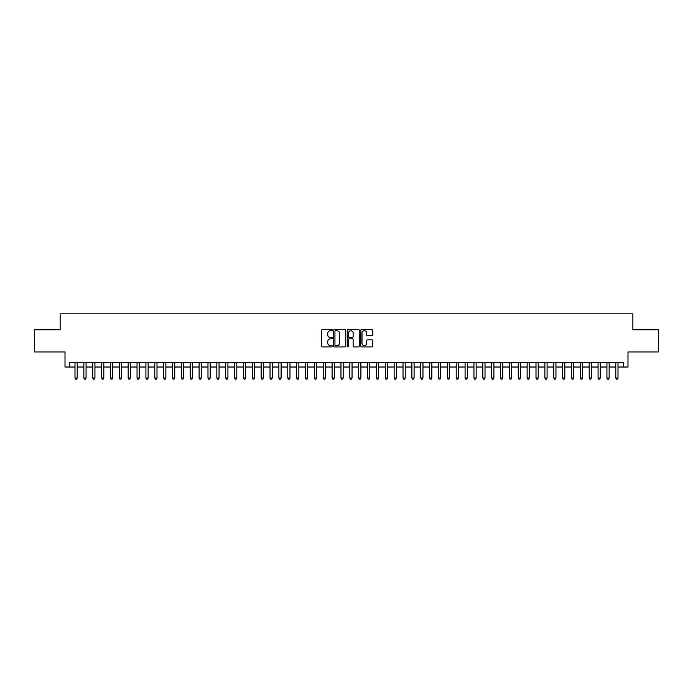 <?xml version="1.0" encoding="UTF-8"?>
<svg xmlns="http://www.w3.org/2000/svg" width="693" height="693" viewBox="0 0 693 693"><rect width="100%" height="100%" fill="white"/><g stroke="black" fill="none" stroke-linecap="round" stroke-linejoin="round"><path stroke-width="1.04" d="M332.319 330.119A0.606 0.606 0 0 0 331.704 329.504L322.462 329.504A0.866 0.866 0 0 0 321.587 330.379L321.587 346.041A0.866 0.866 0 0 0 322.462 346.916L331.704 346.916A0.606 0.606 0 0 0 332.319 346.301A0.606 0.606 0 0 0 331.704 345.694L330.509 345.694A2.781 2.781 0 0 1 327.728 342.914L327.728 341.606A2.781 2.781 0 0 1 330.509 338.816L331.704 338.816A0.606 0.606 0 0 0 332.319 338.21A0.606 0.606 0 0 0 331.704 337.604L330.509 337.604A2.781 2.781 0 0 1 327.728 334.814L327.728 333.515A2.781 2.781 0 0 1 330.509 330.726L331.704 330.726A0.606 0.606 0 0 0 332.319 330.119M371.933 335.646A0.866 0.866 0 0 0 372.799 334.771L372.799 330.379A0.866 0.866 0 0 0 371.933 329.504L361.659 329.504A0.866 0.866 0 0 0 360.793 330.379L360.793 346.041A0.866 0.866 0 0 0 361.659 346.916L371.933 346.916A0.866 0.866 0 0 0 372.799 346.041L372.799 340.731A0.866 0.866 0 0 0 371.933 339.865L367.541 339.865A0.866 0.866 0 0 0 366.666 340.731L366.666 343.364A2.33 2.33 0 0 1 364.336 345.694A2.33 2.33 0 0 1 362.015 343.364L362.015 333.056A2.33 2.33 0 0 1 364.336 330.726A2.33 2.33 0 0 1 366.666 333.056L366.666 334.771A0.866 0.866 0 0 0 367.541 335.646L371.933 335.646M69.447 367.021L69.447 362.595L623.553 362.595L623.553 367.021L627.988 367.021L627.988 351.949L658.35 351.949L658.35 329.79L632.865 329.79L632.865 313.834L60.135 313.834L60.135 329.79L34.65 329.79L34.65 351.949L65.012 351.949L65.012 367.021L74.991 367.021M345.738 330.379A0.866 0.866 0 0 0 344.871 329.504L334.598 329.504A0.866 0.866 0 0 0 333.731 330.379L333.731 346.041A0.866 0.866 0 0 0 334.598 346.916L344.871 346.916A0.866 0.866 0 0 0 345.738 346.041L345.738 330.379M348.129 329.504L358.402 329.504A0.866 0.866 0 0 1 359.269 330.379L359.269 346.041A0.866 0.866 0 0 1 358.402 346.916L354.002 346.916A0.866 0.866 0 0 1 353.135 346.041L353.135 339.691A0.866 0.866 0 0 0 352.269 338.816L349.35 338.816A0.866 0.866 0 0 0 348.484 339.691L348.484 346.301A0.606 0.606 0 0 1 347.869 346.916A0.606 0.606 0 0 1 347.262 346.301L347.262 330.379A0.866 0.866 0 0 1 348.129 329.504M77.209 367.021L83.853 367.021M86.071 367.021L92.723 367.021M94.932 367.021L101.585 367.021M103.803 367.021L110.456 367.021M112.664 367.021L119.317 367.021M121.535 367.021L128.179 367.021M130.397 367.021L137.049 367.021M139.267 367.021L145.911 367.021M148.129 367.021L154.782 367.021M156.999 367.021L163.643 367.021M165.861 367.021L172.514 367.021M174.731 367.021L181.375 367.021M183.593 367.021L190.246 367.021M192.455 367.021L199.108 367.021M201.325 367.021L207.978 367.021M210.187 367.021L216.84 367.021M219.057 367.021L225.701 367.021M227.919 367.021L234.572 367.021M236.789 367.021L243.434 367.021M245.651 367.021L252.304 367.021M254.522 367.021L261.166 367.021M263.383 367.021L270.036 367.021M272.254 367.021L278.898 367.021M281.115 367.021L287.768 367.021M289.977 367.021L296.63 367.021M298.848 367.021L305.5 367.021M307.709 367.021L314.362 367.021M316.58 367.021L323.224 367.021M325.441 367.021L332.094 367.021M334.312 367.021L340.956 367.021M343.174 367.021L349.826 367.021M352.044 367.021L358.688 367.021M360.906 367.021L367.559 367.021M369.776 367.021L376.42 367.021M378.638 367.021L385.291 367.021M387.5 367.021L394.152 367.021M396.37 367.021L403.023 367.021M405.232 367.021L411.885 367.021M414.102 367.021L420.746 367.021M422.964 367.021L429.617 367.021M431.834 367.021L438.478 367.021M440.696 367.021L447.349 367.021M449.566 367.021L456.211 367.021M458.428 367.021L465.081 367.021M467.299 367.021L473.943 367.021M476.16 367.021L482.813 367.021M485.022 367.021L491.675 367.021M493.892 367.021L500.545 367.021M502.754 367.021L509.407 367.021M511.625 367.021L518.269 367.021M520.486 367.021L527.139 367.021M529.357 367.021L536.001 367.021M538.218 367.021L544.871 367.021M547.089 367.021L553.733 367.021M555.951 367.021L562.603 367.021M564.821 367.021L571.465 367.021M573.683 367.021L580.336 367.021M582.544 367.021L589.197 367.021M591.415 367.021L598.068 367.021M600.277 367.021L606.929 367.021M609.147 367.021L615.791 367.021M618.009 367.021L623.553 367.021M335.559 330.726A0.606 0.606 0 0 0 334.944 331.332L334.944 345.088A0.606 0.606 0 0 0 335.559 345.694L336.815 345.694A2.781 2.781 0 0 0 339.605 342.914L339.605 333.515A2.781 2.781 0 0 0 336.815 330.726L335.559 330.726M353.135 333.099A2.33 2.33 0 0 0 350.805 330.769A2.33 2.33 0 0 0 348.484 333.099L348.484 336.729A0.866 0.866 0 0 0 349.35 337.604L352.269 337.604A0.866 0.866 0 0 0 353.135 336.729L353.135 333.099M77.209 362.595L77.209 378.014L74.991 378.014L74.991 362.595M77.209 378.014L76.542 379.166L75.65 379.166L74.991 378.014M86.071 362.595L86.071 378.014L83.853 378.014L83.853 362.595M86.071 378.014L85.404 379.166L84.52 379.166L83.853 378.014M94.932 362.595L94.932 378.014L92.723 378.014L92.723 362.595M94.932 378.014L94.274 379.166L93.382 379.166L92.723 378.014M103.803 362.595L103.803 378.014L101.585 378.014L101.585 362.595M103.803 378.014L103.136 379.166L102.252 379.166L101.585 378.014M112.664 362.595L112.664 378.014L110.456 378.014L110.456 362.595M112.664 378.014L112.006 379.166L111.114 379.166L110.456 378.014M121.535 362.595L121.535 378.014L119.317 378.014L119.317 362.595M121.535 378.014L120.868 379.166L119.984 379.166L119.317 378.014M130.397 362.595L130.397 378.014L128.179 378.014L128.179 362.595M130.397 378.014L129.738 379.166L128.846 379.166L128.179 378.014M139.267 362.595L139.267 378.014L137.049 378.014L137.049 362.595M139.267 378.014L138.6 379.166L137.716 379.166L137.049 378.014M148.129 362.595L148.129 378.014L145.911 378.014L145.911 362.595M148.129 378.014L147.462 379.166L146.578 379.166L145.911 378.014M156.999 362.595L156.999 378.014L154.782 378.014L154.782 362.595M156.999 378.014L156.332 379.166L155.449 379.166L154.782 378.014M165.861 362.595L165.861 378.014L163.643 378.014L163.643 362.595M165.861 378.014L165.194 379.166L164.31 379.166L163.643 378.014M174.731 362.595L174.731 378.014L172.514 378.014L172.514 362.595M174.731 378.014L174.064 379.166L173.172 379.166L172.514 378.014M183.593 362.595L183.593 378.014L181.375 378.014L181.375 362.595M183.593 378.014L182.926 379.166L182.042 379.166L181.375 378.014M192.455 362.595L192.455 378.014L190.246 378.014L190.246 362.595M192.455 378.014L191.796 379.166L190.904 379.166L190.246 378.014M201.325 362.595L201.325 378.014L199.108 378.014L199.108 362.595M201.325 378.014L200.658 379.166L199.775 379.166L199.108 378.014M210.187 362.595L210.187 378.014L207.978 378.014L207.978 362.595M210.187 378.014L209.529 379.166L208.636 379.166L207.978 378.014M219.057 362.595L219.057 378.014L216.84 378.014L216.84 362.595M219.057 378.014L218.39 379.166L217.507 379.166L216.84 378.014M227.919 362.595L227.919 378.014L225.701 378.014L225.701 362.595M227.919 378.014L227.261 379.166L226.368 379.166L225.701 378.014M236.789 362.595L236.789 378.014L234.572 378.014L234.572 362.595M236.789 378.014L236.122 379.166L235.239 379.166L234.572 378.014M245.651 362.595L245.651 378.014L243.434 378.014L243.434 362.595M245.651 378.014L244.984 379.166L244.101 379.166L243.434 378.014M254.522 362.595L254.522 378.014L252.304 378.014L252.304 362.595M254.522 378.014L253.855 379.166L252.971 379.166L252.304 378.014M263.383 362.595L263.383 378.014L261.166 378.014L261.166 362.595M263.383 378.014L262.716 379.166L261.833 379.166L261.166 378.014M272.254 362.595L272.254 378.014L270.036 378.014L270.036 362.595M272.254 378.014L271.587 379.166L270.694 379.166L270.036 378.014M281.115 362.595L281.115 378.014L278.898 378.014L278.898 362.595M281.115 378.014L280.448 379.166L279.565 379.166L278.898 378.014M289.977 362.595L289.977 378.014L287.768 378.014L287.768 362.595M289.977 378.014L289.319 379.166L288.427 379.166L287.768 378.014M298.848 362.595L298.848 378.014L296.63 378.014L296.63 362.595M298.848 378.014L298.181 379.166L297.297 379.166L296.63 378.014M307.709 362.595L307.709 378.014L305.5 378.014L305.5 362.595M307.709 378.014L307.051 379.166L306.159 379.166L305.5 378.014M316.58 362.595L316.58 378.014L314.362 378.014L314.362 362.595M316.58 378.014L315.913 379.166L315.029 379.166L314.362 378.014M325.441 362.595L325.441 378.014L323.224 378.014L323.224 362.595M325.441 378.014L324.783 379.166L323.891 379.166L323.224 378.014M334.312 362.595L334.312 378.014L332.094 378.014L332.094 362.595M334.312 378.014L333.645 379.166L332.761 379.166L332.094 378.014M343.174 362.595L343.174 378.014L340.956 378.014L340.956 362.595M343.174 378.014L342.507 379.166L341.623 379.166L340.956 378.014M352.044 362.595L352.044 378.014L349.826 378.014L349.826 362.595M352.044 378.014L351.377 379.166L350.493 379.166L349.826 378.014M360.906 362.595L360.906 378.014L358.688 378.014L358.688 362.595M360.906 378.014L360.239 379.166L359.355 379.166L358.688 378.014M369.776 362.595L369.776 378.014L367.559 378.014L367.559 362.595M369.776 378.014L369.109 379.166L368.217 379.166L367.559 378.014M378.638 362.595L378.638 378.014L376.42 378.014L376.42 362.595M378.638 378.014L377.971 379.166L377.087 379.166L376.42 378.014M387.5 362.595L387.5 378.014L385.291 378.014L385.291 362.595M387.5 378.014L386.841 379.166L385.949 379.166L385.291 378.014M396.37 362.595L396.37 378.014L394.152 378.014L394.152 362.595M396.37 378.014L395.703 379.166L394.819 379.166L394.152 378.014M405.232 362.595L405.232 378.014L403.023 378.014L403.023 362.595M405.232 378.014L404.573 379.166L403.681 379.166L403.023 378.014M414.102 362.595L414.102 378.014L411.885 378.014L411.885 362.595M414.102 378.014L413.435 379.166L412.552 379.166L411.885 378.014M422.964 362.595L422.964 378.014L420.746 378.014L420.746 362.595M422.964 378.014L422.306 379.166L421.413 379.166L420.746 378.014M431.834 362.595L431.834 378.014L429.617 378.014L429.617 362.595M431.834 378.014L431.167 379.166L430.284 379.166L429.617 378.014M440.696 362.595L440.696 378.014L438.478 378.014L438.478 362.595M440.696 378.014L440.029 379.166L439.145 379.166L438.478 378.014M449.566 362.595L449.566 378.014L447.349 378.014L447.349 362.595M449.566 378.014L448.899 379.166L448.016 379.166L447.349 378.014M458.428 362.595L458.428 378.014L456.211 378.014L456.211 362.595M458.428 378.014L457.761 379.166L456.878 379.166L456.211 378.014M467.299 362.595L467.299 378.014L465.081 378.014L465.081 362.595M467.299 378.014L466.632 379.166L465.739 379.166L465.081 378.014M476.16 362.595L476.16 378.014L473.943 378.014L473.943 362.595M476.16 378.014L475.493 379.166L474.61 379.166L473.943 378.014M485.022 362.595L485.022 378.014L482.813 378.014L482.813 362.595M485.022 378.014L484.364 379.166L483.471 379.166L482.813 378.014M493.892 362.595L493.892 378.014L491.675 378.014L491.675 362.595M493.892 378.014L493.225 379.166L492.342 379.166L491.675 378.014M502.754 362.595L502.754 378.014L500.545 378.014L500.545 362.595M502.754 378.014L502.096 379.166L501.204 379.166L500.545 378.014M511.625 362.595L511.625 378.014L509.407 378.014L509.407 362.595M511.625 378.014L510.958 379.166L510.074 379.166L509.407 378.014M520.486 362.595L520.486 378.014L518.269 378.014L518.269 362.595M520.486 378.014L519.828 379.166L518.936 379.166L518.269 378.014M529.357 362.595L529.357 378.014L527.139 378.014L527.139 362.595M529.357 378.014L528.69 379.166L527.806 379.166L527.139 378.014M538.218 362.595L538.218 378.014L536.001 378.014L536.001 362.595M538.218 378.014L537.551 379.166L536.668 379.166L536.001 378.014M547.089 362.595L547.089 378.014L544.871 378.014L544.871 362.595M547.089 378.014L546.422 379.166L545.538 379.166L544.871 378.014M555.951 362.595L555.951 378.014L553.733 378.014L553.733 362.595M555.951 378.014L555.284 379.166L554.4 379.166L553.733 378.014M564.821 362.595L564.821 378.014L562.603 378.014L562.603 362.595M564.821 378.014L564.154 379.166L563.262 379.166L562.603 378.014M573.683 362.595L573.683 378.014L571.465 378.014L571.465 362.595M573.683 378.014L573.016 379.166L572.132 379.166L571.465 378.014M582.544 362.595L582.544 378.014L580.336 378.014L580.336 362.595M582.544 378.014L581.886 379.166L580.994 379.166L580.336 378.014M591.415 362.595L591.415 378.014L589.197 378.014L589.197 362.595M591.415 378.014L590.748 379.166L589.864 379.166L589.197 378.014M600.277 362.595L600.277 378.014L598.068 378.014L598.068 362.595M600.277 378.014L599.618 379.166L598.726 379.166L598.068 378.014M609.147 362.595L609.147 378.014L606.929 378.014L606.929 362.595M609.147 378.014L608.48 379.166L607.596 379.166L606.929 378.014M618.009 362.595L618.009 378.014L615.791 378.014L615.791 362.595M618.009 378.014L617.35 379.166L616.458 379.166L615.791 378.014"/></g></svg>

